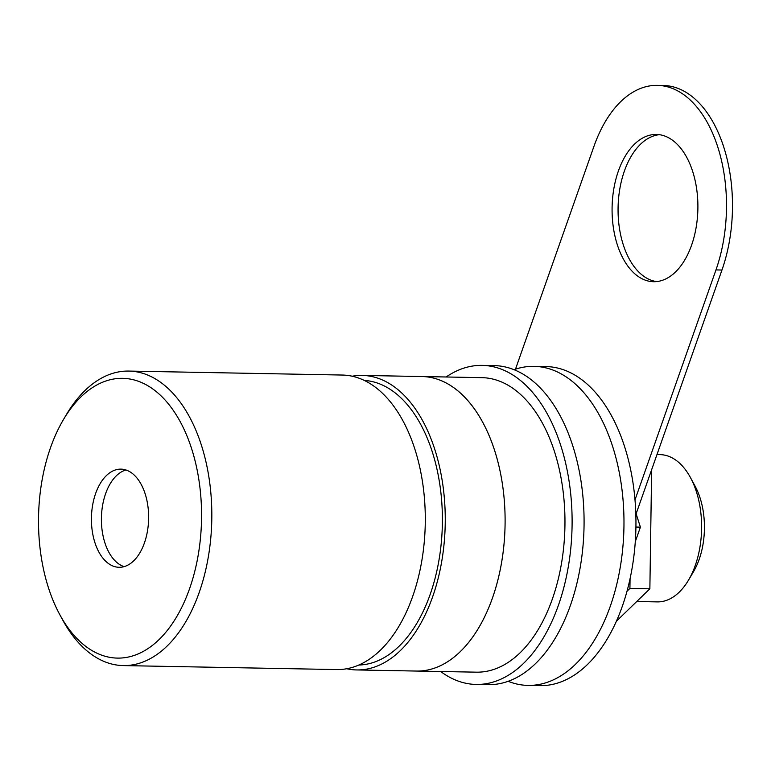 <?xml version="1.0" encoding="UTF-8"?>
<svg xmlns="http://www.w3.org/2000/svg" width="771" height="771" viewBox="0 0 771 771"><rect width="100%" height="100%" fill="white"/><g stroke="black" fill="none" stroke-linecap="round" stroke-linejoin="round"><path stroke-width="1.16" d="M635.834 514.604L721.955 270.033A122.743 71.491 -88.9 0 0 663.253 85.475L657.268 85.369A122.743 71.491 -88.9 0 0 593.988 146.249L515.481 369.184M634.996 499.887L715.97 269.917A122.743 71.491 -88.9 0 0 657.268 85.369M659.34 134.684A73.64 42.897 -88.9 0 0 618.082 207.399A73.64 42.897 -88.9 0 0 656.603 281.588M691.577 245.188A73.64 42.897 -88.9 0 0 656.352 134.453A73.64 42.897 -88.9 0 0 612.097 207.283A73.64 42.897 -88.9 0 0 653.606 281.714A73.64 42.897 -88.9 0 0 691.577 245.188M358.9 665.026A142.375 82.921 -88.9 0 0 442.352 524.222A142.375 82.921 -88.9 0 0 364.201 380.411M346.738 668.756A147.29 85.783 -88.9 0 0 356.694 669.941A147.29 85.783 -88.9 0 0 445.214 524.28A147.29 85.783 -88.9 0 0 362.187 375.419A147.29 85.783 -88.9 0 0 352.193 376.229M356.694 669.941L416.552 671.059A147.29 85.783 -88.9 0 0 505.063 525.398A147.29 85.783 -88.9 0 0 422.036 376.537A147.29 85.783 91.1 0 1 464.094 396.593A147.29 85.783 91.1 0 1 501.507 563.003A147.29 85.783 91.1 0 1 416.552 671.059L476.401 672.167A147.29 85.783 91.1 0 0 561.365 564.121A147.29 85.783 91.1 0 0 523.943 397.701A147.29 85.783 91.1 0 0 481.894 377.655L362.187 375.419M635.294 541.656L640.412 527.133L636.123 513.765M635.921 527.056L640.412 527.133M627.035 591.212L629.917 588.427L649.866 588.793L651.649 469.693M629.917 588.427L630.061 578.819M616.453 621.175L649.866 588.793M508.166 681.313A159.558 92.934 -88.9 0 0 528.048 685.409L540.018 685.631A159.558 92.934 -88.9 0 0 635.902 527.836A159.558 92.934 -88.9 0 0 545.964 366.572L533.995 366.35A159.558 92.934 -88.9 0 0 513.968 369.695M528.048 685.409A159.558 92.934 -88.9 0 0 623.932 527.615A159.558 92.934 -88.9 0 0 533.995 366.35M124.121 566.646A49.093 28.594 91.1 0 1 101.415 517.871A49.093 28.594 91.1 0 1 125.924 469.973A49.093 28.594 -88.9 0 0 101.994 509.525A49.093 28.594 -88.9 0 0 115.072 560.806A49.093 28.594 -88.9 0 0 124.121 566.646M656.969 454.572L660.072 454.63A73.64 42.897 91.1 0 1 681.101 464.653A73.64 42.897 91.1 0 1 690.392 477.471A73.64 42.897 91.1 0 1 688.474 580.197A73.64 42.897 91.1 0 1 657.335 601.891L636.75 601.505M690.392 477.471L695.085 486.115A61.372 35.745 91.1 0 1 693.486 571.725L688.474 580.197M59.83 614.718L62.644 619.913A147.29 85.783 -88.9 0 0 81.215 645.539A147.29 85.783 -88.9 0 0 123.273 665.585L336.744 669.565A147.29 85.783 -88.9 0 0 425.255 523.904A147.29 85.783 -88.9 0 0 342.237 375.043L128.757 371.073A147.29 85.783 -88.9 0 0 66.479 414.461L63.473 419.54A139.917 81.495 -88.9 0 0 59.83 614.718A139.917 81.495 -88.9 0 0 77.476 639.063A139.917 81.495 -88.9 0 0 185.705 598.71A139.917 81.495 -88.9 0 0 173.726 411.03A139.917 81.495 -88.9 0 0 63.473 419.54M123.273 665.585A147.29 85.783 -88.9 0 0 211.784 519.924A147.29 85.783 -88.9 0 0 128.757 371.073M105.097 560.623A49.093 28.594 -88.9 0 0 119.119 567.302A49.093 28.594 -88.9 0 0 148.62 518.748A49.093 28.594 -88.9 0 0 120.951 469.134A49.093 28.594 -88.9 0 0 92.626 505.15A49.093 28.594 -88.9 0 0 105.097 560.623M440.665 671.502A159.558 92.934 -88.9 0 0 476.17 684.446L488.139 684.667A159.558 92.934 -88.9 0 0 584.033 526.863A159.558 92.934 -88.9 0 0 494.086 365.599L482.116 365.377A159.558 92.934 -88.9 0 0 446.149 376.98M476.17 684.446A159.558 92.934 -88.9 0 0 572.063 526.641A159.558 92.934 -88.9 0 0 482.116 365.377M715.97 269.917L721.955 270.033"/></g></svg>

